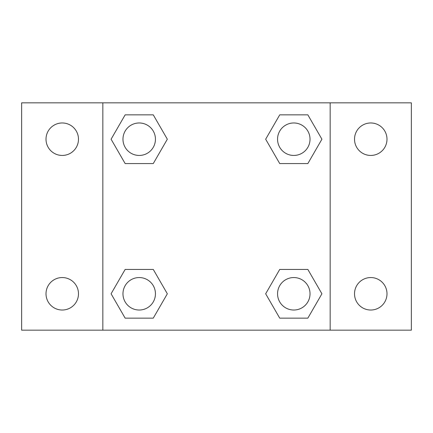 <?xml version="1.0" encoding="UTF-8"?>
<svg xmlns="http://www.w3.org/2000/svg" width="433" height="433" viewBox="0 0 433 433"><rect width="100%" height="100%" fill="white"/><g stroke="black" fill="none" stroke-linecap="round" stroke-linejoin="round"><path stroke-width="0.65" d="M21.65 102.838L411.35 102.838L411.35 330.163L21.65 330.163L21.65 102.838M370.756 122.972A16.238 16.238 0 0 1 386.994 139.209A16.238 16.238 0 0 1 370.756 155.447A16.238 16.238 0 0 1 354.519 139.209A16.238 16.238 0 0 1 370.756 122.972M370.756 277.553A16.238 16.238 0 0 1 386.994 293.79A16.238 16.238 0 0 1 370.756 310.028A16.238 16.238 0 0 1 354.519 293.79A16.238 16.238 0 0 1 370.756 277.553M62.244 277.553A16.238 16.238 0 0 1 78.481 293.79A16.238 16.238 0 0 1 62.244 310.028A16.238 16.238 0 0 1 46.006 293.79A16.238 16.238 0 0 1 62.244 277.553M62.244 122.972A16.238 16.238 0 0 1 78.481 139.209A16.238 16.238 0 0 1 62.244 155.447A16.238 16.238 0 0 1 46.006 139.209A16.238 16.238 0 0 1 62.244 122.972M125.148 269.434L153.271 269.434L167.333 293.79L153.271 318.147L125.148 318.147L111.086 293.79L125.148 269.434L153.271 269.434L125.148 269.434M279.729 114.853L307.852 114.853L321.914 139.209L307.852 163.566L279.729 163.566L265.667 139.209L279.729 114.853L307.852 114.853L279.729 114.853M102.838 330.163L102.838 102.838M330.163 102.838L330.163 330.163M125.148 114.853L153.271 114.853L167.333 139.209L153.271 163.566L125.148 163.566L111.086 139.209L125.148 114.853L153.271 114.853L125.148 114.853M279.729 269.434L307.852 269.434L321.914 293.79L307.852 318.147L279.729 318.147L265.667 293.79L279.729 269.434L307.852 269.434L279.729 269.434M307.852 318.147L279.729 318.147L307.852 318.147M310.028 293.79A16.238 16.238 0 0 0 285.672 279.729A16.238 16.238 0 0 0 285.672 307.852A16.238 16.238 0 0 0 310.028 293.79M153.271 318.147L125.148 318.147L153.271 318.147M155.447 293.79A16.238 16.238 0 0 0 131.091 279.729A16.238 16.238 0 0 0 131.091 307.852A16.238 16.238 0 0 0 155.447 293.79M307.852 163.566L279.729 163.566L307.852 163.566M310.028 139.209A16.238 16.238 0 0 0 285.672 125.148A16.238 16.238 0 0 0 285.672 153.271A16.238 16.238 0 0 0 310.028 139.209M153.271 163.566L125.148 163.566L153.271 163.566M155.447 139.209A16.238 16.238 0 0 0 131.091 125.148A16.238 16.238 0 0 0 131.091 153.271A16.238 16.238 0 0 0 155.447 139.209"/></g></svg>
